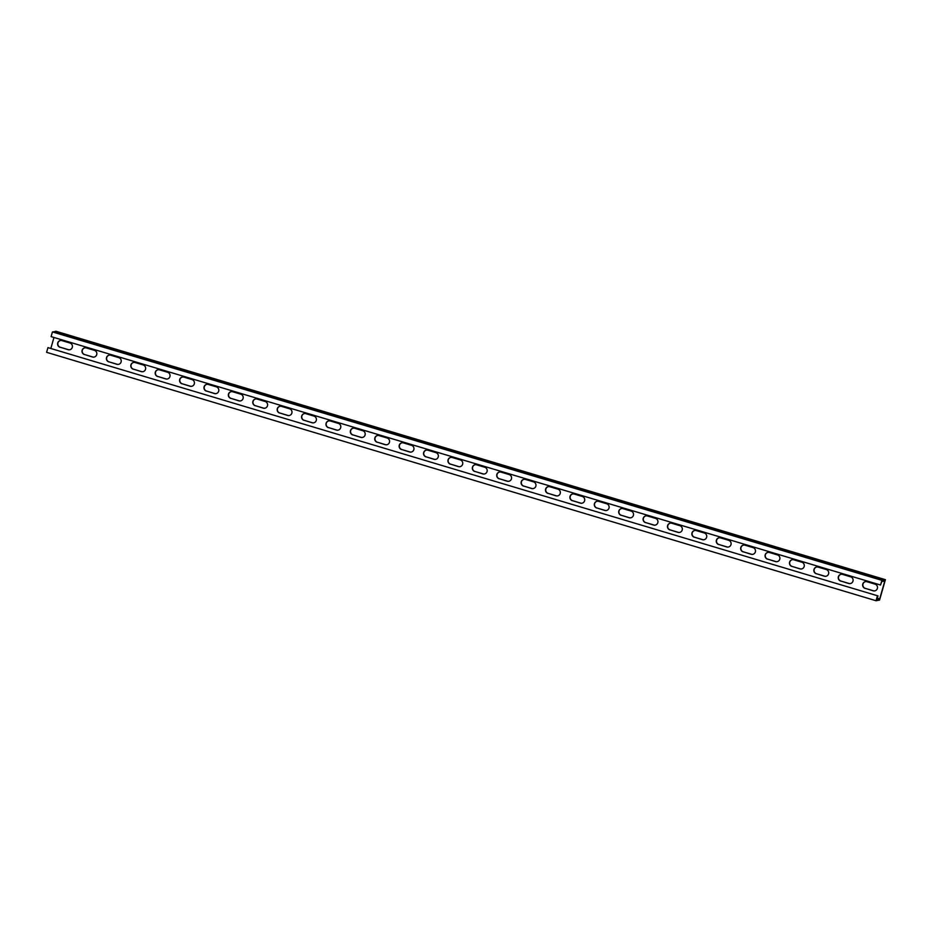 <?xml version="1.0" encoding="UTF-8"?>
<svg xmlns="http://www.w3.org/2000/svg" width="932" height="932" viewBox="0 0 932 932"><rect width="100%" height="100%" fill="white"/><g stroke="black" fill="none" stroke-linecap="round" stroke-linejoin="round"><path stroke-width="1.4" d="M47.94 347.624L878.026 595.921L47.94 347.624L46.6 352.319L876.045 600.732L879.552 600.068L885.4 579.681L55.955 331.268L53.87 331.897M877.385 596.037L876.045 600.732M885.4 579.681L881.882 580.333L52.448 331.932L51.097 336.615L880.542 585.028L881.742 581.533L884.829 580.951L879.692 598.88L877 598.076M53.38 331.757L882.814 580.158L52.448 331.932M881.882 580.333L880.542 585.028M878.026 595.921L876.604 599.462L879.692 598.88M841.107 574.31A3.483 3.425 -100.6 0 0 840.897 581.044L848.947 583.455A3.483 3.425 -100.6 0 0 850.438 583.56M792.317 559.701A3.483 3.425 -100.6 0 0 792.107 566.435L800.157 568.846A3.483 3.425 -100.6 0 0 801.648 568.951M743.526 545.092A3.483 3.425 -100.6 0 0 743.317 551.814L751.367 554.225A3.483 3.425 -100.6 0 0 752.858 554.33M694.736 530.483A3.483 3.425 -100.6 0 0 694.526 537.205L702.577 539.616A3.483 3.425 -100.6 0 0 704.068 539.721M645.946 515.862A3.483 3.425 -100.6 0 0 645.736 522.596L653.786 525.007A3.483 3.425 -100.6 0 0 655.278 525.112M597.156 501.253A3.483 3.425 -100.6 0 0 596.946 507.987L604.996 510.398A3.483 3.425 -100.6 0 0 606.487 510.491M548.365 486.644A3.483 3.425 -100.6 0 0 548.156 493.366L556.206 495.777A3.483 3.425 -100.6 0 0 557.697 495.882M499.575 472.023A3.483 3.425 -100.6 0 0 499.366 478.757L507.416 481.168A3.483 3.425 -100.6 0 0 508.907 481.273M450.785 457.414A3.483 3.425 -100.6 0 0 450.575 464.148L458.626 466.559A3.483 3.425 -100.6 0 0 460.117 466.664M401.995 442.805A3.483 3.425 -100.6 0 0 401.785 449.527L409.835 451.938A3.483 3.425 -100.6 0 0 411.327 452.043M353.205 428.196A3.483 3.425 -100.6 0 0 352.995 434.918L361.045 437.329A3.483 3.425 -100.6 0 0 362.536 437.434M304.415 413.575A3.483 3.425 -100.6 0 0 304.205 420.309L312.255 422.72A3.483 3.425 -100.6 0 0 313.746 422.825M255.624 398.966A3.483 3.425 -100.6 0 0 255.415 405.7L263.465 408.111A3.483 3.425 -100.6 0 0 264.956 408.204M206.834 384.357A3.483 3.425 -100.6 0 0 206.624 391.079L214.675 393.49A3.483 3.425 -100.6 0 0 216.166 393.595M158.044 369.736A3.483 3.425 -100.6 0 0 157.834 376.47L165.884 378.881A3.483 3.425 -100.6 0 0 167.376 378.986M109.254 355.127A3.483 3.425 -100.6 0 0 109.044 361.861L117.094 364.272A3.483 3.425 -100.6 0 0 118.585 364.377M60.464 340.518A3.483 3.425 -100.6 0 0 60.254 347.24L68.304 349.651A3.483 3.425 -100.6 0 0 69.795 349.756M84.859 347.822A3.483 3.425 -100.6 0 0 84.649 354.556L92.699 356.968A3.483 3.425 -100.6 0 0 94.19 357.061M133.649 362.432A3.483 3.425 -100.6 0 0 133.439 369.165L141.489 371.577A3.483 3.425 -100.6 0 0 142.98 371.682M182.439 377.052A3.483 3.425 -100.6 0 0 182.229 383.774L190.279 386.186A3.483 3.425 -100.6 0 0 191.771 386.291M231.229 391.661A3.483 3.425 -100.6 0 0 231.02 398.383L239.07 400.795A3.483 3.425 -100.6 0 0 240.561 400.9M280.019 406.27A3.483 3.425 -100.6 0 0 279.81 413.004L287.86 415.416A3.483 3.425 -100.6 0 0 289.351 415.521M328.81 420.88A3.483 3.425 -100.6 0 0 328.6 427.613L336.65 430.025A3.483 3.425 -100.6 0 0 338.141 430.13M377.6 435.5A3.483 3.425 -100.6 0 0 377.39 442.222L385.44 444.634A3.483 3.425 -100.6 0 0 386.931 444.739M426.39 450.109A3.483 3.425 -100.6 0 0 426.18 456.843L434.23 459.255A3.483 3.425 -100.6 0 0 435.722 459.348M475.18 464.719A3.483 3.425 -100.6 0 0 474.971 471.452L483.021 473.864A3.483 3.425 -100.6 0 0 484.512 473.969M523.97 479.339A3.483 3.425 -100.6 0 0 523.761 486.061L531.811 488.473A3.483 3.425 -100.6 0 0 533.302 488.578M572.761 493.948A3.483 3.425 -100.6 0 0 572.551 500.67L580.601 503.082A3.483 3.425 -100.6 0 0 582.092 503.187M621.551 508.557A3.483 3.425 -100.6 0 0 621.341 515.291L629.391 517.703A3.483 3.425 -100.6 0 0 630.882 517.808M670.341 523.167A3.483 3.425 -100.6 0 0 670.131 529.9L678.181 532.312A3.483 3.425 -100.6 0 0 679.673 532.417M719.131 537.787A3.483 3.425 -100.6 0 0 718.922 544.509L726.972 546.921A3.483 3.425 -100.6 0 0 728.463 547.026M767.921 552.396A3.483 3.425 -100.6 0 0 767.712 559.13L775.762 561.542A3.483 3.425 -100.6 0 0 777.253 561.635M816.712 567.005A3.483 3.425 -100.6 0 0 816.502 573.739L824.552 576.151A3.483 3.425 -100.6 0 0 826.043 576.256M865.502 581.626A3.483 3.425 -100.6 0 0 865.292 588.348L873.342 590.76A3.483 3.425 -100.6 0 0 874.833 590.865M50.899 348.207L53.974 337.477M840.687 581.09A3.483 3.425 79.4 0 1 841.002 574.333A3.483 3.425 79.4 0 1 842.598 574.415L850.648 576.826A3.483 3.425 79.4 0 1 850.333 583.583A3.483 3.425 79.4 0 1 848.737 583.49L840.897 581.044M791.897 566.47A3.483 3.425 79.4 0 1 792.212 559.724A3.483 3.425 79.4 0 1 793.808 559.806L801.858 562.217A3.483 3.425 79.4 0 1 801.543 568.963A3.483 3.425 79.4 0 1 799.947 568.881L792.107 566.435M743.107 551.861A3.483 3.425 79.4 0 1 743.421 545.103A3.483 3.425 79.4 0 1 745.018 545.197L753.068 547.608A3.483 3.425 79.4 0 1 752.753 554.354A3.483 3.425 79.4 0 1 751.157 554.272L743.317 551.814M694.317 537.251A3.483 3.425 79.4 0 1 694.631 530.494A3.483 3.425 79.4 0 1 696.227 530.576L704.277 532.988A3.483 3.425 79.4 0 1 703.963 539.745A3.483 3.425 79.4 0 1 702.367 539.663L694.526 537.205M645.527 522.631A3.483 3.425 79.4 0 1 645.841 515.885A3.483 3.425 79.4 0 1 647.437 515.967L655.487 518.378A3.483 3.425 79.4 0 1 655.173 525.135A3.483 3.425 79.4 0 1 653.577 525.042L645.736 522.596M596.736 508.022A3.483 3.425 79.4 0 1 597.051 501.276A3.483 3.425 79.4 0 1 598.647 501.358L606.697 503.769A3.483 3.425 79.4 0 1 606.383 510.515A3.483 3.425 79.4 0 1 604.786 510.433L596.946 507.987M547.946 493.412A3.483 3.425 79.4 0 1 548.261 486.655A3.483 3.425 79.4 0 1 549.857 486.749L557.907 489.16A3.483 3.425 79.4 0 1 557.592 495.906A3.483 3.425 79.4 0 1 555.996 495.824L548.156 493.366M499.156 478.792A3.483 3.425 79.4 0 1 499.47 472.046A3.483 3.425 79.4 0 1 501.067 472.128L509.117 474.539A3.483 3.425 79.4 0 1 508.802 481.296A3.483 3.425 79.4 0 1 507.206 481.203L499.366 478.757M450.366 464.183A3.483 3.425 79.4 0 1 450.68 457.437A3.483 3.425 79.4 0 1 452.276 457.519L460.326 459.93A3.483 3.425 79.4 0 1 460.012 466.676A3.483 3.425 79.4 0 1 458.416 466.594L450.575 464.148M401.575 449.573A3.483 3.425 79.4 0 1 401.89 442.817A3.483 3.425 79.4 0 1 403.486 442.91L411.536 445.321A3.483 3.425 79.4 0 1 411.222 452.067A3.483 3.425 79.4 0 1 409.626 451.985L401.785 449.527M352.785 434.964A3.483 3.425 79.4 0 1 353.1 428.207A3.483 3.425 79.4 0 1 354.696 428.289L362.746 430.7A3.483 3.425 79.4 0 1 362.432 437.458A3.483 3.425 79.4 0 1 360.835 437.376L352.995 434.918M303.995 420.344A3.483 3.425 79.4 0 1 304.31 413.598A3.483 3.425 79.4 0 1 305.906 413.68L313.956 416.091A3.483 3.425 79.4 0 1 313.641 422.848A3.483 3.425 79.4 0 1 312.045 422.755L304.205 420.309M255.205 405.735A3.483 3.425 79.4 0 1 255.519 398.989A3.483 3.425 79.4 0 1 257.115 399.071L265.166 401.482A3.483 3.425 79.4 0 1 264.851 408.228A3.483 3.425 79.4 0 1 263.255 408.146L255.415 405.7M206.415 391.125A3.483 3.425 79.4 0 1 206.729 384.368A3.483 3.425 79.4 0 1 208.325 384.462L216.375 386.873A3.483 3.425 79.4 0 1 216.061 393.619A3.483 3.425 79.4 0 1 214.465 393.537L206.624 391.079M157.625 376.505A3.483 3.425 79.4 0 1 157.939 369.759A3.483 3.425 79.4 0 1 159.535 369.841L167.585 372.252A3.483 3.425 79.4 0 1 167.271 379.009A3.483 3.425 79.4 0 1 165.675 378.916L157.834 376.47M108.834 361.896A3.483 3.425 79.4 0 1 109.149 355.15A3.483 3.425 79.4 0 1 110.745 355.232L118.795 357.643A3.483 3.425 79.4 0 1 118.481 364.389A3.483 3.425 79.4 0 1 116.884 364.307L109.044 361.861M60.044 347.287A3.483 3.425 79.4 0 1 60.359 340.53A3.483 3.425 79.4 0 1 61.955 340.623L70.005 343.034A3.483 3.425 79.4 0 1 69.69 349.78A3.483 3.425 79.4 0 1 68.094 349.698L60.254 347.24M84.439 354.591A3.483 3.425 79.4 0 1 84.754 347.846A3.483 3.425 79.4 0 1 86.35 347.927L94.4 350.339A3.483 3.425 79.4 0 1 94.085 357.084A3.483 3.425 79.4 0 1 92.489 357.003L84.649 354.556M133.229 369.2A3.483 3.425 79.4 0 1 133.544 362.455A3.483 3.425 79.4 0 1 135.14 362.536L143.19 364.948A3.483 3.425 79.4 0 1 142.876 371.705A3.483 3.425 79.4 0 1 141.28 371.612L133.439 369.165M182.02 383.821A3.483 3.425 79.4 0 1 182.334 377.064A3.483 3.425 79.4 0 1 183.93 377.145L191.98 379.557A3.483 3.425 79.4 0 1 191.666 386.314A3.483 3.425 79.4 0 1 190.07 386.232L182.229 383.774M230.81 398.43A3.483 3.425 79.4 0 1 231.124 391.673A3.483 3.425 79.4 0 1 232.72 391.766L240.771 394.178A3.483 3.425 79.4 0 1 240.456 400.923A3.483 3.425 79.4 0 1 238.86 400.842L231.02 398.383M279.6 413.039A3.483 3.425 79.4 0 1 279.915 406.294A3.483 3.425 79.4 0 1 281.511 406.375L289.561 408.787A3.483 3.425 79.4 0 1 289.246 415.532A3.483 3.425 79.4 0 1 287.65 415.451L279.81 413.004M328.39 427.648A3.483 3.425 79.4 0 1 328.705 420.903A3.483 3.425 79.4 0 1 330.301 420.984L338.351 423.396A3.483 3.425 79.4 0 1 338.036 430.153A3.483 3.425 79.4 0 1 336.44 430.06L328.6 427.613M377.18 442.269A3.483 3.425 79.4 0 1 377.495 435.512A3.483 3.425 79.4 0 1 379.091 435.605L387.141 438.017A3.483 3.425 79.4 0 1 386.827 444.762A3.483 3.425 79.4 0 1 385.231 444.68L377.39 442.222M425.971 456.878A3.483 3.425 79.4 0 1 426.285 450.133A3.483 3.425 79.4 0 1 427.881 450.214L435.931 452.626A3.483 3.425 79.4 0 1 435.617 459.371A3.483 3.425 79.4 0 1 434.021 459.29L426.18 456.843M474.761 471.487A3.483 3.425 79.4 0 1 475.075 464.742A3.483 3.425 79.4 0 1 476.671 464.823L484.722 467.235A3.483 3.425 79.4 0 1 484.407 473.992A3.483 3.425 79.4 0 1 482.811 473.899L474.971 471.452M523.551 486.108A3.483 3.425 79.4 0 1 523.866 479.351A3.483 3.425 79.4 0 1 525.462 479.432L533.512 481.844A3.483 3.425 79.4 0 1 533.197 488.601A3.483 3.425 79.4 0 1 531.601 488.519L523.761 486.061M572.341 500.717A3.483 3.425 79.4 0 1 572.656 493.96A3.483 3.425 79.4 0 1 574.252 494.053L582.302 496.465A3.483 3.425 79.4 0 1 581.987 503.21A3.483 3.425 79.4 0 1 580.391 503.129L572.551 500.67M621.131 515.326A3.483 3.425 79.4 0 1 621.446 508.581A3.483 3.425 79.4 0 1 623.042 508.662L631.092 511.074A3.483 3.425 79.4 0 1 630.778 517.819A3.483 3.425 79.4 0 1 629.182 517.738L621.341 515.291M669.922 529.947A3.483 3.425 79.4 0 1 670.236 523.19A3.483 3.425 79.4 0 1 671.832 523.271L679.882 525.683A3.483 3.425 79.4 0 1 679.568 532.44A3.483 3.425 79.4 0 1 677.972 532.347L670.131 529.9M718.712 544.556A3.483 3.425 79.4 0 1 719.026 537.799A3.483 3.425 79.4 0 1 720.622 537.892L728.673 540.304A3.483 3.425 79.4 0 1 728.358 547.049A3.483 3.425 79.4 0 1 726.762 546.967L718.922 544.509M767.502 559.165A3.483 3.425 79.4 0 1 767.817 552.42A3.483 3.425 79.4 0 1 769.413 552.501L777.463 554.913A3.483 3.425 79.4 0 1 777.148 561.658A3.483 3.425 79.4 0 1 775.552 561.577L767.712 559.13M816.292 573.774A3.483 3.425 79.4 0 1 816.607 567.029A3.483 3.425 79.4 0 1 818.203 567.11L826.253 569.522A3.483 3.425 79.4 0 1 825.938 576.279A3.483 3.425 79.4 0 1 824.342 576.186L816.502 573.739M865.082 588.395A3.483 3.425 79.4 0 1 865.397 581.638A3.483 3.425 79.4 0 1 866.993 581.719L875.043 584.131A3.483 3.425 79.4 0 1 874.729 590.888A3.483 3.425 79.4 0 1 873.133 590.806L865.292 588.348M876.697 599.136L877.327 599.323M55.035 331.442L884.468 579.855M876.965 598.216L878.911 598.787L876.965 598.204M876.791 598.822L877.536 599.055M876.709 599.113L877.338 599.299M54.825 331.71L884.258 580.123M54.837 331.699L884.27 580.112"/></g></svg>
